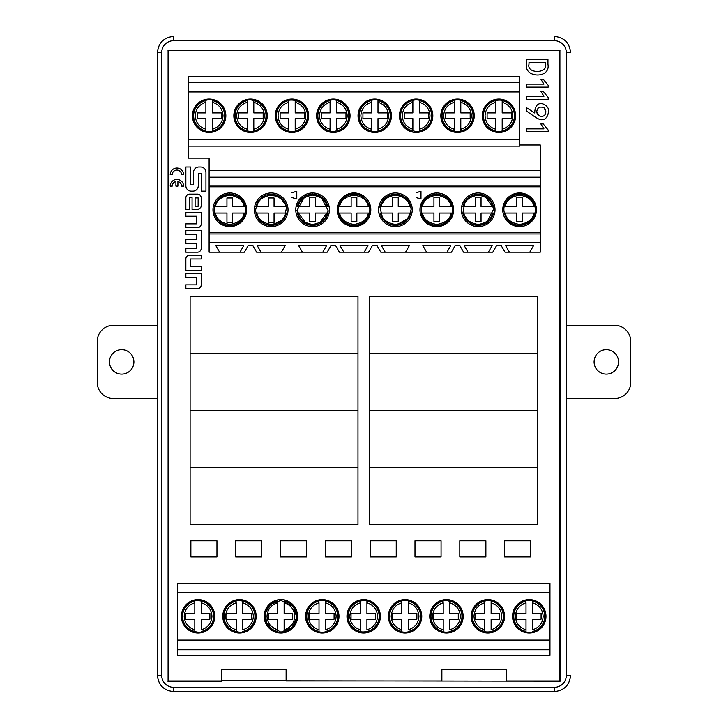 <?xml version="1.0" encoding="UTF-8"?>
<svg xmlns="http://www.w3.org/2000/svg" width="728" height="728" viewBox="0 0 728 728"><rect width="100%" height="100%" fill="white"/><g stroke="black" fill="none" stroke-linecap="round" stroke-linejoin="round"><path stroke-width="1.09" d="M526.371 107.617L534.734 113.004C535.071 96.233 551.096 105.733 548.33 112.03C548.148 115.406 546.792 117.827 544.271 119.292C540.667 119.428 542.169 122.459 526.371 110.902L526.371 107.617M526.744 99.263L526.744 96.269L543.962 96.269L540.84 91.328L543.215 91.328L548.202 97.47L548.202 99.263L526.744 99.263M547.957 59.168L547.957 64.255C550.778 79.115 523.669 78.005 526.626 64.255L526.626 59.168L547.957 59.168M209.109 242.852L540.285 242.852L540.285 252.17L529.775 252.17L533.542 245.645L505.642 245.645L509.4 252.17L505.005 252.17L501.237 245.645L496.541 245.645L492.783 252.17L463.609 252.17L459.841 245.645L455.146 245.645L451.378 252.17L380.808 252.17L377.049 245.645L372.354 245.645L368.586 252.17L339.412 252.17L335.644 245.645L330.949 245.645L327.191 252.17L281.39 252.17L285.158 245.645L257.257 245.645L261.015 252.17L256.62 252.17L252.853 245.645L248.157 245.645L244.39 252.17L209.109 252.17L209.109 242.797L540.285 242.797L540.285 232.378L209.109 232.378L209.109 242.797M221.33 680.935L168.095 680.935L168.095 50.323L559.905 50.323L559.905 680.935L506.67 680.935M441.878 680.935L286.122 680.935M197.424 227.7L185.868 227.7L185.868 223.86L196.633 223.86L196.633 216.225L185.868 216.225L185.868 212.385L201.201 212.385L201.201 223.933A3.777 3.777 0 0 1 197.424 227.7M189.435 209.427L185.868 209.427L185.868 197.889A3.777 3.777 0 0 1 189.644 194.112L197.424 194.112A3.777 3.777 0 0 1 201.201 197.889L201.201 205.651A3.777 3.777 0 0 1 197.424 209.427L192.074 209.427L192.074 197.243L189.435 197.243L189.435 209.427M197.424 252.179L185.868 252.179L185.868 248.339L196.633 248.339L196.633 243.334L185.868 243.334L185.868 239.494L196.633 239.494L196.633 234.489L185.868 234.489L185.868 230.658L201.201 230.658L201.201 248.403A3.777 3.777 0 0 1 197.424 252.179M197.424 288.688L185.868 288.688L185.868 284.848L196.633 284.848L196.633 277.213L185.868 277.213L185.868 273.373L201.201 273.373L201.201 284.921A3.777 3.777 0 0 1 197.424 288.688M191.218 191.136A5.351 5.351 0 0 1 185.868 185.786L185.868 166.994L190.6 166.994L190.6 184.894L193.539 184.894L193.539 172.345A5.351 5.351 0 0 1 198.89 166.994L200.591 166.994A5.351 5.351 0 0 1 205.942 172.345L205.942 191.136L201.21 191.136L201.21 173.237L198.271 173.237L198.271 185.786A5.351 5.351 0 0 1 192.92 191.136L191.218 191.136M185.868 258.904L185.868 270.452L201.201 270.452L201.201 266.612L190.436 266.612L190.436 258.968L201.201 258.968L201.201 255.128L189.644 255.128A3.777 3.777 0 0 0 185.868 258.904M170.216 186.104L172.227 186.104A4.687 4.687 0 0 1 175.903 181.527L175.903 186.104L177.914 186.104L177.914 181.527A4.687 4.687 0 0 1 181.591 186.104L183.602 186.104A6.689 6.689 0 0 0 176.913 179.416A6.689 6.689 0 0 0 170.216 186.104M170.216 174.729L172.227 174.729A4.687 4.687 0 0 1 176.913 170.052A4.687 4.687 0 0 1 181.591 174.729L183.602 174.729A6.689 6.689 0 0 0 176.913 168.041A6.689 6.689 0 0 0 170.216 174.729M526.744 87.151L526.744 84.157L543.962 84.157L540.84 79.216L543.215 79.216L548.202 85.358L548.202 87.151L526.744 87.151M526.744 131.85L526.744 128.856L543.962 128.856L540.84 123.915L543.215 123.915L548.202 130.057L548.202 131.85L526.744 131.85M286.122 680.707L286.122 669.296L221.33 669.296L221.33 680.707L560.16 681.18L559.905 50.323M168.095 50.323L168.095 680.935M167.84 681.18L221.33 681.18L221.33 680.707M167.84 50.077L560.16 50.077M554.317 687.523C561.634 686.704 565.702 682.627 566.539 675.302L566.539 52.698C565.711 45.382 561.634 41.305 554.317 40.477L173.683 40.477C166.366 41.296 162.298 45.373 161.461 52.698L161.461 675.302C162.289 682.618 166.366 686.695 173.683 687.523L554.317 687.523L554.317 691.6L173.683 691.6C163.8 690.617 158.367 685.194 157.394 675.302L157.394 52.698C158.367 42.806 163.8 37.383 173.683 36.4L173.683 40.477M554.317 40.477L554.317 36.4C564.2 37.383 569.633 42.806 570.606 52.698L566.539 52.698M506.67 680.707L506.67 669.296L441.878 669.296L441.878 680.707M570.606 675.302C569.633 685.194 564.2 690.617 554.317 691.6C564.164 690.59 569.596 685.157 570.606 675.302L566.539 675.302M369.396 524.542L537.273 524.542L537.273 467.585L369.396 467.585L369.396 524.542M369.396 467.494L537.273 467.494L537.273 410.446L369.396 410.446L369.396 467.494M369.396 410.365L537.273 410.365L537.273 353.408L369.396 353.408L369.396 410.365M369.396 353.317L537.273 353.317L537.273 296.36L369.396 296.36L369.396 353.317M190.117 353.317L357.985 353.317L357.985 296.36L190.117 296.36L190.117 353.317M190.117 410.365L357.985 410.365L357.985 353.417L190.117 353.417L190.117 410.365M190.117 467.494L357.985 467.494L357.985 410.446L190.117 410.446L190.117 467.494M190.117 524.542L357.985 524.542L357.985 467.585L190.117 467.585L190.117 524.542M201.347 629.811L201.347 619.173L209.901 619.173L209.901 613.467L201.347 613.467L201.347 602.839C207.944 604.923 211.484 609.418 211.957 616.325C211.484 623.232 207.944 627.727 201.347 629.811M201.347 600.8L201.347 602.839L201.347 600.8A15.87 15.87 0 0 1 201.347 631.849M194.822 631.849L194.822 619.173L185.449 619.173L185.449 613.467L194.822 613.467L194.822 602.839C188.224 604.923 184.684 609.418 184.211 616.325C184.684 623.232 188.224 627.727 194.822 629.811L194.822 631.849A15.87 15.87 0 0 1 194.822 600.8M242.743 629.811L242.743 619.173L251.296 619.173L251.296 613.467L242.743 613.467L242.743 602.839C249.34 604.923 252.88 609.418 253.353 616.325C252.88 623.232 249.34 627.727 242.743 629.811M242.743 600.8L242.743 602.839L242.743 600.8A15.87 15.87 0 0 1 242.743 631.849M236.218 631.849L236.218 619.173L226.845 619.173L226.845 613.467L236.218 613.467L236.218 602.839C229.62 604.923 226.08 609.418 225.607 616.325C226.08 623.232 229.62 627.727 236.218 629.811L236.218 631.849A15.87 15.87 0 0 1 236.218 600.8M449.731 629.811L449.731 619.173L458.285 619.173L458.285 613.467L449.731 613.467L449.731 602.839C456.329 604.923 459.869 609.418 460.342 616.325C459.869 623.232 456.329 627.727 449.731 629.811M449.731 600.8L449.731 602.839L449.731 600.8A15.87 15.87 0 0 1 449.731 631.849M443.206 631.849L443.206 619.173L433.843 619.173L433.843 613.467L443.206 613.467L443.206 602.839C436.609 604.923 433.069 609.418 432.596 616.325C433.069 623.232 436.609 627.727 443.206 629.811L443.206 631.849A15.87 15.87 0 0 1 443.206 600.8M366.93 629.811L366.93 619.173L375.493 619.173L375.493 613.467L366.93 613.467L366.93 602.839C373.537 604.923 377.077 609.418 377.55 616.325C377.077 623.232 373.537 627.727 366.93 629.811M366.93 600.8L366.93 602.839L366.93 600.8A15.87 15.87 0 0 1 366.93 631.849M360.415 631.849L360.415 619.173L351.042 619.173L351.042 613.467L360.415 613.467L360.415 602.839C353.817 604.923 350.277 609.418 349.804 616.325C350.277 623.232 353.817 627.727 360.415 629.811L360.415 631.849A15.87 15.87 0 0 1 360.415 600.8M408.335 629.811L408.335 619.173L416.889 619.173L416.889 613.467L408.335 613.467L408.335 602.839C414.933 604.923 418.473 609.418 418.946 616.325C418.473 623.232 414.933 627.727 408.335 629.811M408.335 600.8L408.335 602.839L408.335 600.8A15.87 15.87 0 0 1 408.335 631.849M401.811 631.849L401.811 619.173L392.438 619.173L392.438 613.467L401.811 613.467L401.811 602.839C395.213 604.923 391.673 609.418 391.2 616.325C391.673 623.232 395.213 627.727 401.811 629.811L401.811 631.849A15.87 15.87 0 0 1 401.811 600.8M325.534 629.811L325.534 619.173L334.088 619.173L334.088 613.467L325.534 613.467L325.534 602.839C332.132 604.923 335.672 609.418 336.154 616.325C335.672 623.232 332.132 627.727 325.534 629.811M325.534 600.8L325.534 602.839L325.534 600.8A15.87 15.87 0 0 1 325.534 631.849M319.019 631.849L319.019 619.173L309.646 619.173L309.646 613.467L319.019 613.467L319.019 602.839C312.412 604.923 308.881 609.418 308.399 616.325C308.881 623.232 312.412 627.727 319.019 629.811L319.019 631.849A15.87 15.87 0 0 1 319.019 600.8M284.138 629.811L284.138 619.173L292.692 619.173L292.692 613.467L284.138 613.467L284.138 602.839C290.736 604.923 294.276 609.418 294.749 616.325C294.276 623.232 290.736 627.727 284.138 629.811M284.138 600.8L284.138 602.839L284.138 600.8A15.87 15.87 0 0 1 284.138 631.849M277.623 631.849L277.623 619.173L268.25 619.173L268.25 613.467L277.623 613.467L277.623 602.839C271.016 604.923 267.476 609.418 267.003 616.325C267.476 623.232 271.016 627.727 277.623 629.811L277.623 631.849A15.87 15.87 0 0 1 277.623 600.8M491.127 629.811L491.127 619.173L499.681 619.173L499.681 613.467L491.127 613.467L491.127 602.839C497.725 604.923 501.264 609.418 501.738 616.325C501.264 623.232 497.725 627.727 491.127 629.811M491.127 600.8L491.127 602.839L491.127 600.8A15.87 15.87 0 0 1 491.127 631.849M484.611 631.849L484.611 619.173L475.238 619.173L475.238 613.467L484.611 613.467L484.611 602.839C478.005 604.923 474.465 609.418 473.992 616.325C474.465 623.232 478.005 627.727 484.611 629.811L484.611 631.849A15.87 15.87 0 0 1 484.611 600.8M532.523 629.811L532.523 619.173L541.086 619.173L541.086 613.467L532.523 613.467L532.523 602.839C539.13 604.923 542.66 609.418 543.143 616.325C542.66 623.232 539.13 627.727 532.523 629.811M532.523 600.8L532.523 602.839L532.523 600.8A15.87 15.87 0 0 1 532.523 631.849M526.007 631.849L526.007 619.173L516.634 619.173L516.634 613.467L526.007 613.467L526.007 602.839C519.41 604.923 515.87 609.418 515.388 616.325C515.87 623.232 519.41 627.727 526.007 629.811L526.007 631.849A15.87 15.87 0 0 1 526.007 600.8M363.672 599.617A16.708 16.708 0 0 1 378.141 624.679A16.708 16.708 0 0 1 349.203 624.679A16.708 16.708 0 0 1 363.672 599.617M487.869 599.617A16.708 16.708 0 0 1 502.338 624.679A16.708 16.708 0 0 1 473.4 624.679A16.708 16.708 0 0 1 487.869 599.617M514.596 655.446L549.968 655.446L549.968 649.74L177.386 649.74L177.386 655.446L514.596 655.446M198.08 633.032A16.708 16.708 0 0 0 212.549 607.971A16.708 16.708 0 0 0 183.611 607.971A16.708 16.708 0 0 0 198.08 633.032M239.485 633.032A16.708 16.708 0 0 0 253.945 607.971A16.708 16.708 0 0 0 225.016 607.971A16.708 16.708 0 0 0 239.485 633.032M446.473 599.617A16.708 16.708 0 0 0 432.004 624.679A16.708 16.708 0 0 0 460.933 624.679A16.708 16.708 0 0 0 446.473 599.617M363.672 633.032A16.708 16.708 0 0 0 378.141 607.971A16.708 16.708 0 0 0 349.203 607.971A16.708 16.708 0 0 0 363.672 633.032M405.068 633.032A16.708 16.708 0 0 0 419.537 607.971A16.708 16.708 0 0 0 390.608 607.971A16.708 16.708 0 0 0 405.068 633.032M322.276 599.617A16.708 16.708 0 0 0 307.808 624.679A16.708 16.708 0 0 0 336.746 624.679A16.708 16.708 0 0 0 322.276 599.617M280.881 633.032A16.708 16.708 0 0 0 295.35 607.971A16.708 16.708 0 0 0 266.412 607.971A16.708 16.708 0 0 0 280.881 633.032M487.869 633.032A16.708 16.708 0 0 0 502.338 607.971A16.708 16.708 0 0 0 473.4 607.971A16.708 16.708 0 0 0 487.869 633.032M529.265 599.617A16.708 16.708 0 0 0 514.796 624.679A16.708 16.708 0 0 0 543.734 624.679A16.708 16.708 0 0 0 529.265 599.617M549.968 649.74L549.968 640.112L177.386 640.112L177.386 583.319L549.968 583.319L549.968 592.492L177.386 592.492M177.386 649.74L177.386 640.112M549.968 640.112L549.968 592.492M285.058 170.68L209.109 170.68L209.109 177.195L209.109 158.122L188.452 158.122L188.452 146.137L519.628 146.137L519.628 76.631L188.452 76.631L188.452 82.337L519.628 82.337M478.196 226.617A16.826 16.826 0 0 1 463.618 201.374A16.826 16.826 0 0 1 492.765 201.374A16.826 16.826 0 0 1 478.196 226.617M498.935 132.46A16.708 16.708 0 0 1 484.466 107.398A16.708 16.708 0 0 1 513.404 107.398A16.708 16.708 0 0 1 498.935 132.46M478.196 192.966A16.826 16.826 0 0 0 463.618 218.209A16.826 16.826 0 0 0 492.765 218.209A16.826 16.826 0 0 0 478.196 192.966M436.791 192.966A16.826 16.826 0 0 0 422.222 218.209A16.826 16.826 0 0 0 451.369 218.209A16.826 16.826 0 0 0 436.791 192.966M519.592 226.617A16.826 16.826 0 0 0 534.161 201.374A16.826 16.826 0 0 0 505.014 201.374A16.826 16.826 0 0 0 519.592 226.617M409.254 170.68L381.545 170.68M367.849 170.68L298.744 170.68M209.109 186.787L540.285 186.787L540.285 177.195L209.109 177.195L209.109 232.378M540.285 177.195L540.285 144.999L519.628 144.999M533.442 170.68L505.733 170.68M492.046 170.68L422.941 170.68M457.539 99.044A16.708 16.708 0 0 0 443.07 124.106A16.708 16.708 0 0 0 471.999 124.106A16.708 16.708 0 0 0 457.539 99.044M498.935 99.044A16.708 16.708 0 0 0 484.466 124.106A16.708 16.708 0 0 0 513.404 124.106A16.708 16.708 0 0 0 498.935 99.044M416.134 132.46A16.708 16.708 0 0 0 430.603 107.398A16.708 16.708 0 0 0 401.665 107.398A16.708 16.708 0 0 0 416.134 132.46M451.378 252.17L446.983 252.17L450.741 245.645L422.841 245.645L426.608 252.17L405.587 252.17L409.345 245.645L381.445 245.645L385.212 252.17L380.808 252.17L377.049 245.645M459.841 245.645L463.609 252.17L468.004 252.17L464.246 245.645L492.146 245.645L488.379 252.17L492.783 252.17M529.775 252.17L505.005 252.17L501.237 245.645M244.39 252.17L239.994 252.17L243.753 245.645L215.852 245.645L219.619 252.17L209.109 252.17M298.653 245.645L326.554 245.645L298.653 245.645L302.411 252.17L256.62 252.17L252.853 245.645M326.554 245.645L322.786 252.17L327.191 252.17M335.644 245.645L339.412 252.17L343.816 252.17L340.049 245.645L367.949 245.645L364.182 252.17L368.586 252.17M540.285 186.787L540.285 232.378M416.098 197.57L420.984 198.972L420.984 191.273L416.098 192.674L420.82 191.4L420.82 198.844L416.098 197.57M291.901 192.674L296.633 191.4L296.633 198.844L291.901 197.57L296.787 198.972L296.787 191.273L291.901 192.674M229.802 192.966A16.826 16.826 0 0 0 215.233 218.209A16.826 16.826 0 0 0 244.381 218.209A16.826 16.826 0 0 0 229.802 192.966A16.826 16.826 0 0 1 244.381 218.209A16.826 16.826 0 0 1 215.233 218.209A16.826 16.826 0 0 1 229.802 192.966M271.207 226.617A16.826 16.826 0 0 0 285.776 201.374A16.826 16.826 0 0 0 256.629 201.374A16.826 16.826 0 0 0 271.207 226.617M353.999 192.966A16.826 16.826 0 0 0 339.43 218.209A16.826 16.826 0 0 0 368.568 218.209A16.826 16.826 0 0 0 353.999 192.966M312.603 192.966A16.826 16.826 0 0 0 298.025 218.209A16.826 16.826 0 0 0 327.172 218.209A16.826 16.826 0 0 0 312.603 192.966M395.395 226.617A16.826 16.826 0 0 0 409.973 201.374A16.826 16.826 0 0 0 380.826 201.374A16.826 16.826 0 0 0 395.395 226.617M215.952 170.68L540.231 170.68M422.841 245.645L450.741 245.645M188.452 82.337L188.452 139.585L519.628 139.585M188.452 139.585L188.452 146.137M188.452 91.965L519.628 91.965M209.145 132.46A16.708 16.708 0 0 0 223.614 107.398A16.708 16.708 0 0 0 194.676 107.398A16.708 16.708 0 0 0 209.145 132.46M250.541 99.044A16.708 16.708 0 0 0 236.081 124.106A16.708 16.708 0 0 0 265.01 124.106A16.708 16.708 0 0 0 250.541 99.044M333.342 99.044A16.708 16.708 0 0 0 318.873 124.106A16.708 16.708 0 0 0 347.811 124.106A16.708 16.708 0 0 0 333.342 99.044M374.738 99.044A16.708 16.708 0 0 0 360.269 124.106A16.708 16.708 0 0 0 389.207 124.106A16.708 16.708 0 0 0 374.738 99.044M291.946 132.46A16.708 16.708 0 0 0 306.415 107.398A16.708 16.708 0 0 0 277.477 107.398A16.708 16.708 0 0 0 291.946 132.46M533.542 245.645L505.642 245.645M492.146 245.645L464.246 245.645M243.753 245.645L215.852 245.645M285.158 245.645L257.257 245.645M353.999 226.617A16.826 16.826 0 0 1 339.43 201.374A16.826 16.826 0 0 1 368.568 201.374A16.826 16.826 0 0 1 353.999 226.617M409.345 245.645L381.445 245.645M367.949 245.645L340.049 245.645M462.953 206.534L463.863 206.534C464.792 200.464 469.56 196.651 478.196 195.095C486.823 196.651 491.6 200.464 492.519 206.534L493.429 206.534A15.588 15.588 0 0 0 462.953 206.534M493.429 213.049L492.519 213.049C491.6 219.119 486.823 222.932 478.196 224.488C469.56 222.932 464.792 219.119 463.863 213.049L462.953 213.049A15.588 15.588 0 0 0 493.429 213.049M493.356 206.534L481.044 206.534L481.044 197.161L475.339 197.161L475.339 206.534L463.035 206.534A15.506 15.506 0 0 1 493.356 206.534L493.866 206.534M462.517 206.534L463.035 206.534M463.035 213.049L475.339 213.049L475.339 221.612L481.044 221.612L481.044 213.049L493.356 213.049A15.506 15.506 0 0 1 463.035 213.049L462.517 213.049M493.866 213.049L493.356 213.049M421.558 206.534L422.468 206.534C423.387 200.464 428.164 196.651 436.791 195.095C445.427 196.651 450.204 200.464 451.123 206.534L452.033 206.534A15.588 15.588 0 0 0 421.558 206.534M452.033 213.049L451.123 213.049C450.204 219.119 445.427 222.932 436.791 224.488C428.164 222.932 423.387 219.119 422.468 213.049L421.558 213.049A15.588 15.588 0 0 0 452.033 213.049M451.952 206.534L439.648 206.534L439.648 197.161L433.943 197.161L433.943 206.534L421.63 206.534A15.506 15.506 0 0 1 451.952 206.534L452.47 206.534M421.121 206.534L421.63 206.534M421.63 213.049L433.943 213.049L433.943 221.612L439.648 221.612L439.648 213.049L451.952 213.049A15.506 15.506 0 0 1 421.63 213.049L421.121 213.049M452.47 213.049L451.952 213.049M504.349 206.534L505.259 206.534C506.188 200.464 510.965 196.651 519.592 195.095C528.219 196.651 532.996 200.464 533.924 206.534L534.834 206.534A15.588 15.588 0 0 0 504.349 206.534M534.834 213.049L533.924 213.049C532.996 219.119 528.219 222.932 519.592 224.488C510.965 222.932 506.188 219.119 505.259 213.049L504.349 213.049A15.588 15.588 0 0 0 534.834 213.049M534.752 206.534L522.44 206.534L522.44 197.161L516.734 197.161L516.734 206.534L504.431 206.534A15.506 15.506 0 0 1 534.752 206.534L535.271 206.534M503.913 206.534L504.431 206.534M504.431 213.049L516.734 213.049L516.734 221.612L522.44 221.612L522.44 213.049L534.752 213.049A15.506 15.506 0 0 1 504.431 213.049L503.913 213.049M535.271 213.049L534.752 213.049M255.965 206.534L256.875 206.534C257.794 200.464 262.571 196.651 271.207 195.095C279.834 196.651 284.612 200.464 285.531 206.534L286.441 206.534A15.588 15.588 0 0 0 255.965 206.534M286.441 213.049L285.531 213.049C284.612 219.119 279.834 222.932 271.207 224.488C262.571 222.932 257.794 219.119 256.875 213.049L255.965 213.049A15.588 15.588 0 0 0 286.441 213.049M286.368 206.534L274.056 206.534L274.056 197.98L268.35 197.98L268.35 206.534L256.047 206.534A15.506 15.506 0 0 1 286.368 206.534L286.877 206.534M255.528 206.534L256.047 206.534M256.047 213.049L268.35 213.049L268.35 222.422L274.056 222.422L274.056 213.049L286.368 213.049A15.506 15.506 0 0 1 256.047 213.049L255.528 213.049M286.877 213.049L286.368 213.049M214.569 206.534L226.954 206.534L226.954 197.98L232.651 197.98L232.651 206.534L245.045 206.534A15.588 15.588 0 0 0 214.569 206.534M245.045 213.049L244.135 213.049C243.207 219.119 238.438 222.932 229.802 224.488C221.176 222.932 216.398 219.119 215.479 213.049L214.569 213.049A15.588 15.588 0 0 0 245.045 213.049M214.132 206.534L215.479 206.534C216.398 200.464 221.176 196.651 229.802 195.095C238.438 196.651 243.207 200.464 244.135 206.534L245.482 206.534M214.642 213.049L226.954 213.049L226.954 222.422L232.651 222.422L232.651 213.049L244.963 213.049A15.506 15.506 0 0 1 214.642 213.049L214.132 213.049M245.482 213.049L244.963 213.049M369.242 213.049L368.332 213.049C367.403 219.119 362.626 222.932 353.999 224.488C345.372 222.932 340.595 219.119 339.667 213.049L338.757 213.049A15.588 15.588 0 0 0 369.242 213.049M338.757 206.534L339.667 206.534C340.595 200.464 345.372 196.651 353.999 195.095C362.626 196.651 367.403 200.464 368.332 206.534L369.242 206.534A15.588 15.588 0 0 0 338.757 206.534M369.16 206.534L356.847 206.534L356.847 197.161L351.142 197.161L351.142 206.534L338.839 206.534A15.506 15.506 0 0 1 369.16 206.534L369.678 206.534M338.32 206.534L338.839 206.534M338.839 213.049L351.142 213.049L351.142 221.612L356.847 221.612L356.847 213.049L369.16 213.049A15.506 15.506 0 0 1 338.839 213.049L338.32 213.049M369.678 213.049L369.16 213.049M327.837 213.049L326.927 213.049C326.007 219.119 321.23 222.932 312.603 224.488C303.976 222.932 299.199 219.119 298.271 213.049L297.361 213.049A15.588 15.588 0 0 0 327.837 213.049M297.361 206.534L298.271 206.534C299.199 200.464 303.976 196.651 312.603 195.095C321.23 196.651 326.007 200.464 326.927 206.534L327.837 206.534A15.588 15.588 0 0 0 297.361 206.534M327.764 206.534L315.452 206.534L315.452 197.161L309.746 197.161L309.746 206.534L297.443 206.534A15.506 15.506 0 0 1 327.764 206.534L328.283 206.534M296.924 206.534L297.443 206.534M297.443 213.049L309.746 213.049L309.746 221.612L315.452 221.612L315.452 213.049L327.764 213.049A15.506 15.506 0 0 1 297.443 213.049L296.924 213.049M328.283 213.049L327.764 213.049M410.637 213.049L409.728 213.049C408.799 219.119 404.022 222.932 395.395 224.488C386.768 222.932 381.991 219.119 381.072 213.049L380.162 213.049A15.588 15.588 0 0 0 410.637 213.049M380.162 206.534L381.072 206.534C381.991 200.464 386.768 196.651 395.395 195.095C404.022 196.651 408.799 200.464 409.728 206.534L410.637 206.534A15.588 15.588 0 0 0 380.162 206.534M410.556 206.534L398.243 206.534L398.243 197.161L392.538 197.161L392.538 206.534L380.234 206.534A15.506 15.506 0 0 1 410.556 206.534L411.074 206.534M379.716 206.534L380.234 206.534M380.234 213.049L392.538 213.049L392.538 221.612L398.243 221.612L398.243 213.049L410.556 213.049A15.506 15.506 0 0 1 380.234 213.049L379.716 213.049M411.074 213.049L410.556 213.049M288.679 131.058L288.679 129.238C282.082 127.154 278.542 122.659 278.069 115.752C278.542 108.845 282.082 104.35 288.679 102.266L288.679 100.437A15.652 15.652 0 0 0 288.679 131.058L288.679 118.609L280.125 118.609L280.125 112.904L288.679 112.904L288.679 100.437M295.204 100.437L295.204 112.904L304.577 112.904L304.577 118.609L295.204 118.609L295.204 131.058A15.652 15.652 0 0 0 295.204 100.437L295.204 102.266C301.801 104.35 305.341 108.845 305.815 115.752C305.341 122.659 301.801 127.154 295.204 129.238L295.204 131.058M371.48 131.058L371.48 129.238C364.883 127.154 361.343 122.659 360.861 115.752C361.343 108.845 364.883 104.35 371.48 102.266L371.48 100.437A15.652 15.652 0 0 0 371.48 131.058L371.48 118.609L362.926 118.609L362.926 112.904L371.48 112.904L371.48 100.437M377.996 100.437L377.996 112.904L387.369 112.904L387.369 118.609L377.996 118.609L377.996 131.058A15.652 15.652 0 0 0 377.996 100.437L377.996 102.266C384.602 104.35 388.133 108.845 388.615 115.752C388.133 122.659 384.602 127.154 377.996 129.238L377.996 131.058M330.084 131.058L330.084 129.238C323.478 127.154 319.947 122.659 319.465 115.752C319.947 108.845 323.478 104.35 330.084 102.266L330.084 100.437A15.652 15.652 0 0 0 330.084 131.058L330.084 118.609L321.521 118.609L321.521 112.904L330.084 112.904L330.084 100.437M336.6 100.437L336.6 112.904L345.973 112.904L345.973 118.609L336.6 118.609L336.6 131.058A15.652 15.652 0 0 0 336.6 100.437L336.6 102.266C343.197 104.35 346.737 108.845 347.211 115.752C346.737 122.659 343.197 127.154 336.6 129.238L336.6 131.058M247.283 131.058L247.283 129.238C240.686 127.154 237.146 122.659 236.673 115.752C237.146 108.845 240.686 104.35 247.283 102.266L247.283 100.437A15.652 15.652 0 0 0 247.283 131.058L247.283 118.609L238.729 118.609L238.729 112.904L247.283 112.904L247.283 100.437M253.808 100.437L253.808 112.904L263.172 112.904L263.172 118.609L253.808 118.609L253.808 131.058A15.652 15.652 0 0 0 253.808 100.437L253.808 102.266C260.406 104.35 263.946 108.845 264.419 115.752C263.946 122.659 260.406 127.154 253.808 129.238L253.808 131.058M205.888 131.058L205.888 129.238C199.29 127.154 195.75 122.659 195.277 115.752C195.75 108.845 199.29 104.35 205.888 102.266L205.888 100.437A15.652 15.652 0 0 0 205.888 131.058L205.888 118.609L197.334 118.609L197.334 112.904L205.888 112.904L205.888 100.437M212.403 100.437L212.403 112.904L221.776 112.904L221.776 118.609L212.403 118.609L212.403 131.058A15.652 15.652 0 0 0 212.403 100.437L212.403 102.266C219.01 104.35 222.55 108.845 223.023 115.752C222.55 122.659 219.01 127.154 212.403 129.238L212.403 131.058M412.876 131.058L412.876 129.238C406.279 127.154 402.739 122.659 402.266 115.752C402.739 108.845 406.279 104.35 412.876 102.266L412.876 100.437A15.652 15.652 0 0 0 412.876 131.058L412.876 118.609L404.322 118.609L404.322 112.904L412.876 112.904L412.876 100.437M419.401 100.437L419.401 112.904L428.765 112.904L428.765 118.609L419.401 118.609L419.401 131.058A15.652 15.652 0 0 0 419.401 100.437L419.401 102.266C425.998 104.35 429.538 108.845 430.011 115.752C429.538 122.659 425.998 127.154 419.401 129.238L419.401 131.058M495.677 131.058L495.677 129.238C489.07 127.154 485.53 122.659 485.057 115.752C485.53 108.845 489.07 104.35 495.677 102.266L495.677 100.437A15.652 15.652 0 0 0 495.677 131.058L495.677 118.609L487.114 118.609L487.114 112.904L495.677 112.904L495.677 100.437M502.193 100.437L502.193 112.904L511.566 112.904L511.566 118.609L502.193 118.609L502.193 131.058A15.652 15.652 0 0 0 502.193 100.437L502.193 102.266C508.79 104.35 512.33 108.845 512.803 115.752C512.33 122.659 508.79 127.154 502.193 129.238L502.193 131.058M454.272 131.058L454.272 129.238C447.675 127.154 444.135 122.659 443.661 115.752C444.135 108.845 447.675 104.35 454.272 102.266L454.272 100.437A15.652 15.652 0 0 0 454.272 131.058L454.272 118.609L445.718 118.609L445.718 112.904L454.272 112.904L454.272 100.437M460.797 100.437L460.797 112.904L470.17 112.904L470.17 118.609L460.797 118.609L460.797 131.058A15.652 15.652 0 0 0 460.797 100.437L460.797 102.266C467.394 104.35 470.934 108.845 471.407 115.752C470.934 122.659 467.394 127.154 460.797 129.238L460.797 131.058M195.104 206.279L195.104 197.907L198.162 197.907L198.162 206.279L195.104 206.279M528.992 62.608L528.992 64.255C526.435 73.828 548.002 73.837 545.581 64.255L545.581 62.608L528.992 62.608M544.144 107.835L545.836 111.957C545.773 108.09 543.452 106.543 538.866 107.316C535.881 110.865 536.117 113.759 539.594 115.998L536.855 112.449M539.594 115.998C543.397 116.971 545.472 115.625 545.836 111.957C545.472 115.634 543.397 116.981 539.594 115.998M216.962 556.975L190.882 556.975L190.882 540.84L216.962 540.84L216.962 556.975M396.241 556.975L370.17 556.975L370.17 540.84L396.241 540.84L396.241 556.975M261.78 556.975L235.708 556.975L235.708 540.84L261.78 540.84L261.78 556.975M485.885 556.975L459.805 556.975L459.805 540.84L485.885 540.84L485.885 556.975M306.606 556.975L280.526 556.975L280.526 540.84L306.606 540.84L306.606 556.975M441.068 556.975L414.987 556.975L414.987 540.84L441.068 540.84L441.068 556.975M351.424 556.975L325.343 556.975L325.343 540.84L351.424 540.84L351.424 556.975M530.703 556.975L504.631 556.975L504.631 540.84L530.703 540.84L530.703 556.975M566.539 325.225L614.478 325.225A16.298 16.298 0 0 1 630.776 341.523L630.776 382.273A16.298 16.298 0 0 1 614.478 398.571L566.539 398.571M618.545 361.898A12.221 12.221 0 0 1 600.209 372.481A12.221 12.221 0 0 1 600.209 351.305A12.221 12.221 0 0 1 618.545 361.898M157.394 398.571L113.523 398.571A16.298 16.298 0 0 1 97.224 382.273L97.224 341.523A16.298 16.298 0 0 1 113.523 325.225L157.394 325.225M109.455 361.898A12.221 12.221 0 0 1 127.791 351.305A12.221 12.221 0 0 1 127.791 372.481A12.221 12.221 0 0 1 109.455 361.898M201.347 601.173A15.497 15.497 0 0 1 201.347 631.476M194.822 631.476A15.497 15.497 0 0 1 194.822 601.173M242.743 601.173A15.497 15.497 0 0 1 242.743 631.476M236.218 631.476A15.497 15.497 0 0 1 236.218 601.173M449.731 601.173A15.497 15.497 0 0 1 449.731 631.476M443.206 631.476A15.497 15.497 0 0 1 443.206 601.173M366.93 601.173A15.497 15.497 0 0 1 366.93 631.476M360.415 631.476A15.497 15.497 0 0 1 360.415 601.173M408.335 601.173A15.497 15.497 0 0 1 408.335 631.476M401.811 631.476A15.497 15.497 0 0 1 401.811 601.173M325.534 601.173A15.497 15.497 0 0 1 325.534 631.476M319.019 631.476A15.497 15.497 0 0 1 319.019 601.173M284.138 601.173A15.497 15.497 0 0 1 284.138 631.476M277.623 631.476A15.497 15.497 0 0 1 277.623 601.173M491.127 601.173A15.497 15.497 0 0 1 491.127 631.476M484.611 631.476A15.497 15.497 0 0 1 484.611 601.173M532.523 601.173A15.497 15.497 0 0 1 532.523 631.476M526.007 631.476A15.497 15.497 0 0 1 526.007 601.173M161.461 52.698L157.394 52.698C158.404 42.843 163.836 37.41 173.683 36.4M161.461 675.302L157.394 675.302C158.404 685.157 163.836 690.59 173.683 691.6L173.683 687.523M326.453 170.68L340.149 170.68M243.662 170.68L257.348 170.68M450.65 170.68L464.337 170.68M540.285 233.952L209.109 233.952M209.109 185.176L540.285 185.176M214.642 206.534A15.506 15.506 0 0 1 244.963 206.534M295.204 100.6A15.497 15.497 0 0 1 295.204 130.904M377.996 100.6A15.497 15.497 0 0 1 377.996 130.904M336.6 100.6A15.497 15.497 0 0 1 336.6 130.904M253.808 100.6A15.497 15.497 0 0 1 253.808 130.904M212.403 100.6A15.497 15.497 0 0 1 212.403 130.904M419.401 100.6A15.497 15.497 0 0 1 419.401 130.904M502.193 100.6A15.497 15.497 0 0 1 502.193 130.904M460.797 100.6A15.497 15.497 0 0 1 460.797 130.904M288.679 130.904A15.497 15.497 0 0 1 288.679 100.6M371.48 130.904A15.497 15.497 0 0 1 371.48 100.6M330.084 130.904A15.497 15.497 0 0 1 330.084 100.6M247.283 130.904A15.497 15.497 0 0 1 247.283 100.6M205.888 130.904A15.497 15.497 0 0 1 205.888 100.6M412.876 130.904A15.497 15.497 0 0 1 412.876 100.6M495.677 130.904A15.497 15.497 0 0 1 495.677 100.6M454.272 130.904A15.497 15.497 0 0 1 454.272 100.6M198.08 632.213C186.541 630.575 181.409 623.96 182.692 612.375C187.151 601.601 194.831 598.27 205.742 602.402C220.966 609.882 212.303 634.152 198.08 632.213M239.485 632.213C227.937 630.575 222.804 623.96 224.088 612.375C228.547 601.601 236.227 598.27 247.138 602.402C262.362 609.882 253.699 634.152 239.485 632.213M446.473 600.436C437.255 599.317 426.39 611.384 432.314 623.541C439.102 632.85 447.065 634.634 456.21 628.883C462.69 622.986 464 616.106 460.151 608.235L454.563 602.648L446.473 600.436M363.672 600.436C352.125 602.074 347.001 608.69 348.284 620.274C352.743 631.049 360.424 634.379 371.326 630.248C386.559 622.768 377.896 598.498 363.672 600.436M405.068 632.213C399.936 632.104 395.75 630.048 392.519 626.062C387.997 619.373 388.097 612.749 392.829 606.197C396.187 602.311 400.436 600.391 405.569 600.445C409.737 600.627 413.322 602.174 416.307 605.086C422.468 612.576 422.468 620.074 416.307 627.563C413.176 630.603 409.436 632.15 405.068 632.213M322.276 600.436C327.218 600.536 331.295 602.456 334.525 606.197C339.557 613.367 339.339 620.365 333.861 627.208C330.266 630.867 325.898 632.514 320.784 632.15C316.061 631.613 312.276 629.456 309.418 625.67C305.023 618.627 305.441 611.884 310.692 605.45C313.859 602.183 317.726 600.509 322.276 600.436M280.881 632.213L292.119 627.563L296.742 617.326L293.439 606.588L280.881 600.436L270.37 604.404L265.265 613.349L266.721 623.541L280.881 632.213M487.869 600.436C476.64 602.447 471.38 608.417 472.099 618.318C475.257 629.465 482.309 633.788 493.247 631.276C502.083 627.8 505.086 620.565 502.247 609.554C499.217 603.74 494.421 600.7 487.869 600.436M529.265 600.436C534.206 600.536 538.283 602.456 541.514 606.197C547.456 615.642 545.927 623.659 536.918 630.248C523.023 638.957 506.033 619.692 516.407 606.988C519.646 602.748 523.933 600.564 529.265 600.436M554.317 36.4C564.164 37.41 569.596 42.843 570.606 52.698M478.196 225.598L486.24 223.396L493.957 208.554L484.011 195.095L472.372 195.095L465.119 200.91L462.817 213.486L470.579 223.642L478.196 225.598M436.791 193.985L444.844 196.187C455.637 201.883 454.809 219.437 443.525 224.097C439.394 225.953 435.217 226.089 430.976 224.488C418.782 220.366 417.599 201.556 429.174 195.941L436.791 193.985M519.592 225.598L527.636 223.396C538.438 217.699 537.61 200.145 526.326 195.486C521.648 193.421 517.016 193.493 512.412 195.705C503.421 201.793 501.556 209.582 506.797 219.083C510.028 223.296 514.287 225.471 519.592 225.598M457.539 99.854C462.671 99.973 466.857 102.02 470.088 106.006C474.611 112.704 474.51 119.328 469.778 125.88C466.42 129.766 462.171 131.677 457.038 131.632C452.871 131.45 449.285 129.903 446.3 126.991C440.14 119.492 440.14 112.003 446.3 104.513C449.431 101.474 453.171 99.918 457.539 99.854M498.935 131.641C510.483 130.003 515.606 123.387 514.323 111.793C509.864 101.019 502.184 97.698 491.273 101.82C486.477 103.785 480.325 112.358 484.557 122.513C487.587 128.328 492.383 131.377 498.935 131.641M416.134 131.641C425.352 132.76 436.218 120.693 430.294 108.536C423.505 99.226 415.542 97.443 406.397 103.194C399.918 109.091 398.598 115.97 402.457 123.842L408.044 129.429L416.134 131.641M229.802 193.985L237.856 196.187C248.648 201.883 247.82 219.437 236.536 224.097C231.868 226.171 227.227 226.099 222.632 223.878C211.866 215.47 211.293 206.415 220.921 196.715L229.802 193.985M271.207 225.598L258.713 219.483L255.428 210.783L257.594 201.747L265.847 194.913L279.67 196.442L286.732 206.825L283.993 219.083L271.207 225.598M209.145 131.641C214.087 131.541 218.163 129.62 221.394 125.88C226.435 118.709 226.208 111.712 220.73 104.868C208.263 90.172 184.184 110.083 196.287 125.089C199.527 129.329 203.813 131.513 209.145 131.641M250.541 99.854C262.089 101.501 267.221 108.108 265.938 119.701C261.479 130.476 253.799 133.806 242.888 129.675C227.664 122.195 236.327 97.925 250.541 99.854M353.999 225.598C348.894 225.489 344.726 223.451 341.505 219.483C337.11 213.022 337.11 206.561 341.505 200.1C348.257 192.083 358.312 193.175 362.471 196.442L368.505 203.512C373.364 214.314 364.018 226.317 353.999 225.598M312.603 193.985L320.648 196.187L328.364 211.029L318.418 224.488L306.779 224.488L296.824 210.783L304.986 195.941L312.603 193.985M395.395 225.598L382.901 219.483L379.87 206.825L387.351 196.187L398.362 194.267L408.19 200.5L411.193 209.045L409.009 217.836L395.395 225.598M333.342 99.854C328.983 99.918 325.234 101.474 322.104 104.513C316.416 111.175 315.97 118.163 320.784 125.489C324.024 129.475 328.21 131.531 333.342 131.641L340.558 129.912C348.73 124.688 351.042 117.563 347.502 108.536C344.408 102.994 339.685 100.1 333.342 99.854M374.738 99.854C383.838 98.617 395.104 110.938 388.661 123.405C381.663 132.733 373.4 134.043 363.864 127.336C360.041 124.552 355.846 115.124 362.18 106.006C365.42 102.02 369.606 99.973 374.738 99.854M291.946 131.641C280.708 130.394 275.575 123.778 276.549 111.793C281.081 101.128 288.616 97.725 299.153 101.592C305.169 103.331 312.449 115.797 303.531 126.627C300.355 129.893 296.496 131.568 291.946 131.641"/></g></svg>

